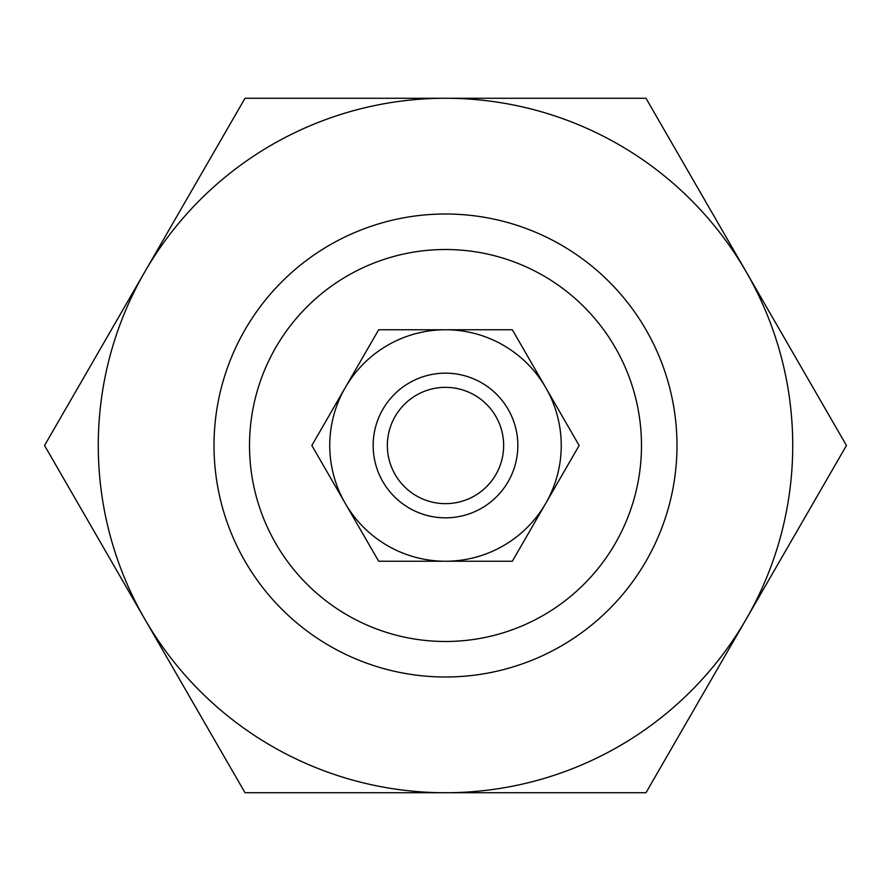<?xml version="1.0" encoding="UTF-8"?>
<svg xmlns="http://www.w3.org/2000/svg" width="891" height="891" viewBox="0 0 891 891"><rect width="100%" height="100%" fill="white"/><g stroke="black" fill="none" stroke-linecap="round" stroke-linejoin="round"><path stroke-width="1.34" d="M373.162 445.5A72.338 72.338 0 0 0 445.5 517.838A72.338 72.338 0 0 0 517.838 445.5A72.338 72.338 0 0 0 445.5 373.162A72.338 72.338 0 0 0 373.162 445.5M387.351 445.5A58.149 58.149 0 0 0 445.5 503.649A58.149 58.149 0 0 0 503.649 445.5A58.149 58.149 0 0 0 445.5 387.351A58.149 58.149 0 0 0 387.351 445.5M214.007 445.5A231.493 231.493 0 0 0 445.5 676.993A231.493 231.493 0 0 0 676.993 445.5A231.493 231.493 0 0 0 445.5 214.007A231.493 231.493 0 0 0 214.007 445.5M249.513 445.5A195.987 195.987 0 0 0 445.5 641.487A195.987 195.987 0 0 0 641.487 445.5A195.987 195.987 0 0 0 445.5 249.513A195.987 195.987 0 0 0 249.513 445.5M846.45 445.5L746.212 271.889A347.234 347.234 0 0 1 445.5 792.734A347.234 347.234 0 0 1 144.787 271.889L44.55 445.5L245.025 792.734L645.975 792.734L846.45 445.5M445.5 98.266A347.234 347.234 0 0 1 746.212 271.889L645.975 98.266L245.025 98.266L144.787 271.889A347.234 347.234 0 0 1 445.5 98.266M579.15 445.5L545.737 387.63A115.741 115.741 0 0 1 445.5 561.241A115.741 115.741 0 0 1 345.262 387.63L311.85 445.5L378.675 561.241L512.325 561.241L579.15 445.5M445.5 329.759A115.741 115.741 0 0 1 545.737 387.63L512.325 329.759L378.675 329.759L345.262 387.63A115.741 115.741 0 0 1 445.5 329.759"/></g></svg>
